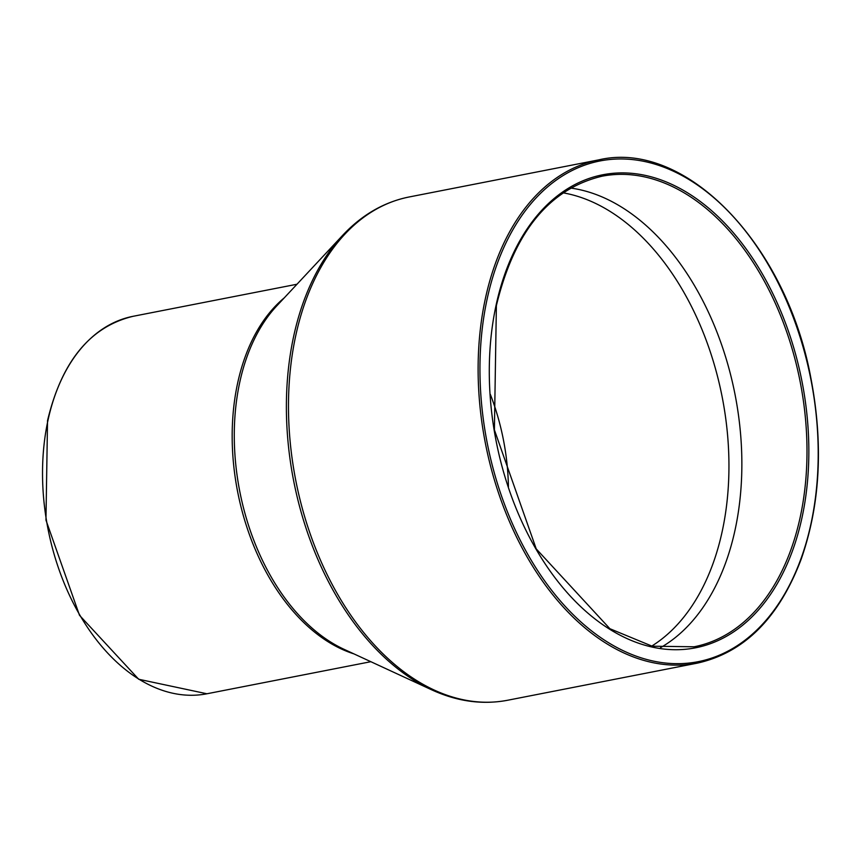 <?xml version="1.0" encoding="UTF-8"?>
<svg xmlns="http://www.w3.org/2000/svg" width="861" height="861" viewBox="0 0 861 861"><rect width="100%" height="100%" fill="white"/><g stroke="black" fill="none" stroke-linecap="round" stroke-linejoin="round"><path stroke-width="1.29" d="M697.302 663.142C744.195 652.67 778.796 618.09 801.096 559.424C820.307 504.621 823.536 444.039 810.804 377.688C786.179 243.695 685.141 139.514 598.836 159.855A256.417 165.753 78.9 0 0 485.367 298.616A256.417 165.753 78.9 0 0 527.944 558.402A256.417 165.753 78.9 0 0 697.302 663.142L507.678 700.241A256.417 165.753 -101.1 0 1 338.308 595.5A256.417 165.753 -101.1 0 1 295.732 335.715A256.417 165.753 -101.1 0 1 409.201 196.965C384.081 202.034 361.9 214.83 342.635 235.365A255.577 165.204 78.9 0 0 293.601 336.608A255.577 165.204 78.9 0 0 431.544 689.758L343.98 649.28A193.144 124.856 -101.1 0 1 239.735 382.381A193.144 124.856 -101.1 0 1 276.79 305.859L342.635 235.365M602.033 176.214A239.745 154.98 -101.1 0 1 800.16 381.735A239.745 154.98 -101.1 0 1 694.106 646.783L652.186 646.202L609.889 628.713L536.231 548.898L494.397 429.887L496.377 305.655C514.103 231.953 549.318 188.807 602.033 176.214M496.087 305.192A241.026 155.809 78.9 0 0 685.528 649.269A241.026 155.809 78.9 0 0 765.483 279.459A241.026 155.809 78.9 0 0 496.087 305.192M487.143 298.993A255.125 164.925 -101.1 0 1 772.295 271.742A255.125 164.925 -101.1 0 1 687.659 663.196A255.125 164.925 -101.1 0 1 487.143 298.993M660.527 647.666A239.745 154.98 78.9 0 0 735.036 394.489A239.745 154.98 78.9 0 0 570.606 188.053M47.968 420.372A192.304 124.318 -101.1 0 1 133.068 316.31C90.19 326.663 61.669 361.459 47.527 420.663L45.956 520.109L79.503 615.303L138.696 679.254L206.931 693.772A192.304 124.318 -101.1 0 1 79.901 615.217A192.304 124.318 -101.1 0 1 47.968 420.372M284.27 297.852A192.304 124.318 78.9 0 0 237.604 383.274A192.304 124.318 78.9 0 0 353.936 653.876M563.019 192.821A237.83 153.742 -101.1 0 1 722.175 396.996A237.83 153.742 -101.1 0 1 651.712 646.105M508.42 486.799A177.56 114.782 78.9 0 0 490.339 394.392M598.836 159.855L409.201 196.965M296.991 284.238L133.068 316.31M370.843 661.7L206.931 693.772M507.678 700.241C482.494 705.008 457.126 701.521 431.544 689.758"/></g></svg>
